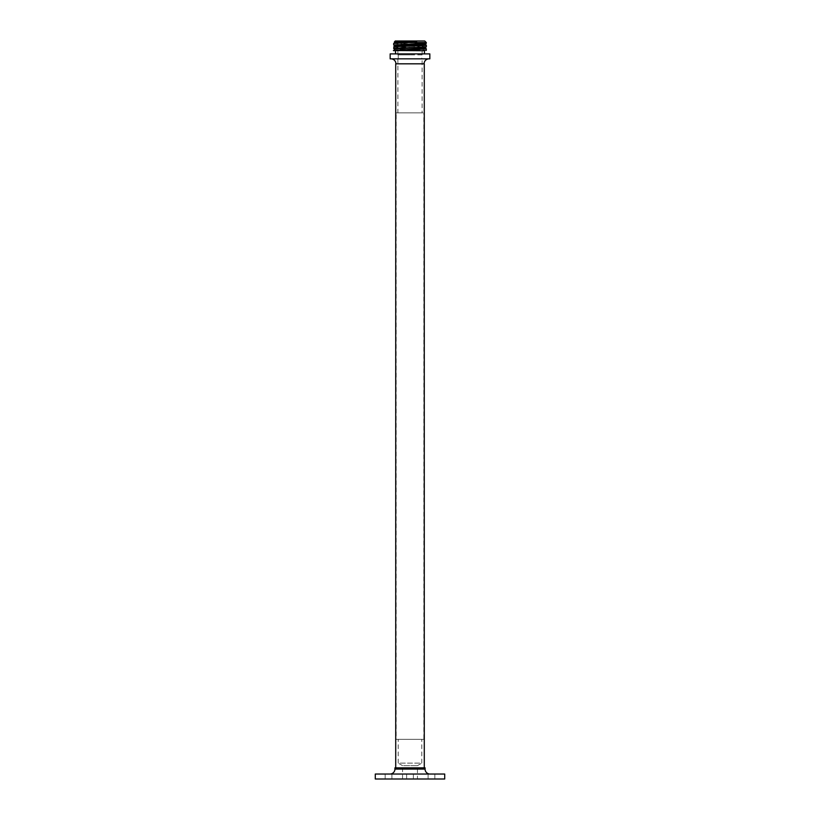 <?xml version="1.0" encoding="UTF-8"?>
<svg xmlns="http://www.w3.org/2000/svg" width="820" height="820" viewBox="0 0 820 820"><rect width="100%" height="100%" fill="white"/><g stroke="black" fill="none" stroke-linecap="round" stroke-linejoin="round"><path stroke-width="0.61" stroke-dasharray="4.1 3.07" d="M444.706 779L375.293 779M417.441 779L402.558 779L417.441 779L417.441 765.654L421.798 763.133L398.202 763.133L398.202 739.332L421.798 739.332L398.202 739.332M413.372 779L406.628 779L413.372 779L413.372 774.039L406.628 774.039L413.372 774.039M391.898 779L385.164 779L391.898 779L391.898 774.039L385.164 774.039L391.898 774.039M434.836 779L428.101 779L434.836 779L434.836 774.039L428.101 774.039L434.836 774.039M444.706 774.039L375.293 774.039M430.029 774.039L389.971 774.039L430.029 774.039M425.067 767.858L394.933 767.858M424.278 767.858L395.722 767.858L424.278 767.858M424.278 63.816L395.722 63.816M395.916 63.816L424.083 63.816L395.916 63.816M390.966 58.845L429.034 58.845L390.966 58.845M390.166 58.845L429.834 58.845M390.166 53.894L429.834 53.894M395.527 53.894L424.473 53.894L395.527 53.894M395.527 50.717L424.473 50.717L395.527 50.717M393.682 50.717L394.307 50.717L393.682 50.563M393.702 50.532L394.461 49.067L425.078 50.717L394.307 50.717M426.318 45.203C427.333 44.608 392.667 44.013 393.682 43.419L394.481 42.896L426.297 45.172M394.481 46.463L425.539 48.277L425.539 47.283L421.162 46.853L394.481 45.53L393.702 46.955M394.461 50.061L403.676 50.717M393.682 46.986C392.667 47.581 427.333 48.175 426.318 48.769M394.461 42.927L394.461 41.933L421.152 43.275L425.539 43.716L425.539 44.71M425.785 50.717L426.297 50.389C427.333 49.764 392.667 49.169 393.682 48.575L394.492 49.108M426.318 46.791C427.333 46.197 392.667 45.602 393.682 45.008M426.318 42.558L416.498 42.558L426.318 43.224M416.498 42.558L394.481 41.963M424.76 41L395.24 41M410 41L423.663 41L410 41M410 42.558L422.095 42.558L410 42.558M410 54.878L397.905 54.878L410 54.878M421.757 54.878L398.243 54.878L421.757 54.878L421.757 58.845L398.243 58.845L421.757 58.845M398.243 54.878L398.243 58.845M422.095 58.845L397.905 58.845L422.095 58.845L422.095 112.873L397.905 112.873L422.095 112.873M397.905 58.845L397.905 112.873M396.121 112.873L423.878 112.873L396.121 112.873L396.121 739.332L423.878 739.332L423.878 112.873M423.878 739.332L396.121 739.332M402.558 779L402.558 765.654L417.441 765.654L402.558 765.654L398.202 763.133L421.798 763.133L421.798 739.332M406.628 774.039L406.628 779M385.164 774.039L385.164 779M428.101 774.039L428.101 779M425.067 769.088L394.933 769.088M425.518 48.247L426.297 48.739M426.297 46.822L425.508 47.314M393.702 45.038L394.481 45.53M422.095 54.878L422.095 42.558L423.663 41M397.905 54.878L397.905 42.558L396.337 41"/><path stroke-width="1.23" d="M375.293 779L444.706 779L444.706 774.039L375.293 774.039L375.293 779M430.029 774.039A4.961 4.961 0 0 1 425.067 769.088L425.067 767.858L394.933 767.858L394.933 769.088L425.067 769.088M389.971 774.039A4.961 4.961 0 0 0 394.933 769.088M395.722 767.858L395.722 63.816L424.278 63.816L424.278 767.858M429.034 58.845A4.961 4.961 0 0 0 424.083 63.816M390.966 58.845A4.961 4.961 0 0 1 395.916 63.816M429.834 58.845L390.166 58.845L390.166 53.894L429.834 53.894L429.834 58.845M395.527 53.894L395.527 50.717M424.473 53.894L424.473 50.717M423.202 50.717L393.702 50.532L425.539 48.277L425.539 47.283L398.858 48.636L394.461 49.067L394.461 50.061M426.297 50.389L426.318 48.769C427.066 49.425 386.937 50.071 394.307 50.717M394.379 41.902L416.632 41.779L394.481 42.886L393.682 43.419L393.682 45.008L394.481 45.53L393.682 48.575C392.667 47.98 427.333 47.386 426.318 46.791L425.508 47.314M416.632 41.779L409.006 42.558L426.318 42.558L425.539 44.71L394.481 46.463M409.006 42.558L393.682 43.419M425.518 44.68L426.318 45.203C427.333 45.797 392.667 46.391 393.682 46.986M425.518 48.247L426.318 48.769M395.004 41.779L394.461 42.927M425.518 43.747L394.461 45.5M393.723 48.616L394.492 49.108M426.297 43.255L393.682 45.008M426.318 42.558L424.76 41L395.24 41L394.481 41.963M426.318 45.203L426.318 46.791"/></g></svg>
